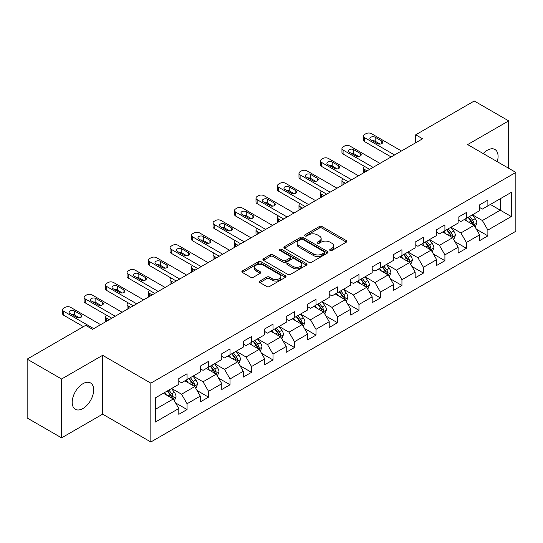 <?xml version="1.0" encoding="UTF-8"?>
<svg xmlns="http://www.w3.org/2000/svg" width="543" height="543" viewBox="0 0 543 543"><rect width="100%" height="100%" fill="white"/><g stroke="black" fill="none" stroke-linecap="round" stroke-linejoin="round"><path stroke-width="0.81" d="M330.076 250.452A1.337 0.774 0 0 0 331.97 250.452L346.339 242.158A1.914 1.106 0 0 0 346.896 241.377A1.914 1.106 0 0 0 346.339 240.597L321.999 226.546A1.914 1.106 0 0 0 319.298 226.546L304.928 234.841A1.337 0.774 0 0 0 304.542 235.384A1.337 0.774 0 0 0 304.928 235.934A1.337 0.774 0 0 0 306.822 235.934L308.682 234.854A6.116 3.53 0 0 1 317.336 234.854L319.365 236.029A6.116 3.53 0 0 1 321.157 238.526A6.116 3.53 0 0 1 319.365 241.024L317.506 242.097A1.337 0.774 0 0 0 317.112 242.646A1.337 0.774 0 0 0 317.506 243.189A1.337 0.774 0 0 0 319.399 243.189L321.259 242.117A6.116 3.53 0 0 1 329.906 242.117L331.936 243.284A6.116 3.53 0 0 1 333.728 245.782A6.116 3.53 0 0 1 331.936 248.28L330.076 249.359A1.337 0.774 0 0 0 329.689 249.902A1.337 0.774 0 0 0 330.076 250.452L330.076 249.359M82.936 408.519A15.197 8.769 120 0 0 92.86 395.128A15.197 8.769 120 0 0 90.532 382.958A15.197 8.769 120 0 0 82.936 383.704A15.197 8.769 120 0 0 73.006 397.096A15.197 8.769 120 0 0 75.334 409.273A15.197 8.769 120 0 0 82.936 408.519M497.252 161.678A15.197 8.769 120 0 0 494.938 149.474A15.197 8.769 120 0 0 487.336 150.228A15.197 8.769 120 0 0 483.209 153.567M259.941 281.03A1.914 1.106 0 0 0 259.384 281.81A1.914 1.106 0 0 0 259.941 282.591L266.769 286.534A1.914 1.106 0 0 0 269.477 286.534L285.428 277.317A1.914 1.106 0 0 0 285.991 276.536A1.914 1.106 0 0 0 285.428 275.756L261.095 261.706A1.914 1.106 0 0 0 258.387 261.706L242.436 270.916A1.914 1.106 0 0 0 241.873 271.697A1.914 1.106 0 0 0 242.436 272.477L250.683 277.242A1.914 1.106 0 0 0 253.384 277.242L260.212 273.299A1.914 1.106 0 0 0 260.776 272.518A1.914 1.106 0 0 0 260.212 271.738L256.126 269.376A5.118 2.953 0 0 1 254.626 267.292A5.118 2.953 0 0 1 257.782 264.563A5.118 2.953 0 0 1 263.355 265.201L279.38 274.453A5.118 2.953 0 0 1 280.874 276.536A5.118 2.953 0 0 1 277.717 279.265A5.118 2.953 0 0 1 272.145 278.627L269.477 277.086A1.914 1.106 0 0 0 266.769 277.086L259.941 281.03L259.941 282.591M102.634 355.319L61.583 379.014L27.15 359.133L27.15 417.981L61.583 437.862L102.634 414.166L150.839 441.995L150.839 383.148L102.634 355.319L102.634 414.166M508.689 168.276L508.689 120.885L467.638 144.581L515.85 172.416L150.839 383.148M508.689 120.885L474.249 101.005L415.714 134.8L415.714 142.755M27.15 359.133L85.692 325.338L92.575 329.316L422.603 138.777L415.714 134.8M308.818 262.255A1.914 1.106 0 0 0 311.519 262.255L327.477 253.045A1.914 1.106 0 0 0 328.033 252.264A1.914 1.106 0 0 0 327.477 251.484L303.137 237.434A1.914 1.106 0 0 0 300.435 237.434L284.484 246.644A1.914 1.106 0 0 0 283.921 247.425A1.914 1.106 0 0 0 284.484 248.205L308.818 262.255M280.351 250.737A1.337 0.774 0 0 1 281.708 250.927L281.708 249.339L306.449 263.62A1.914 1.106 0 0 1 307.012 264.4A1.914 1.106 0 0 1 306.449 265.181L290.498 274.391A1.914 1.106 0 0 1 287.797 274.391L263.457 260.341L263.457 258.78A1.914 1.106 0 0 0 262.9 259.561A1.914 1.106 0 0 0 263.457 260.341M263.457 258.78L270.285 254.837A1.914 1.106 0 0 1 272.986 254.837L282.862 260.538A1.914 1.106 0 0 0 285.564 260.538L290.091 257.925A1.914 1.106 0 0 0 290.654 257.144A1.914 1.106 0 0 0 290.091 256.364L279.815 250.432A1.337 0.774 0 0 1 279.428 249.882A1.337 0.774 0 0 1 280.249 249.169A1.337 0.774 0 0 1 281.708 249.339M150.839 441.995L515.85 231.264L515.85 172.416M175.565 402.913L187.064 409.551L187.064 403.748L200.286 396.112L200.286 401.915L208.553 397.15L208.553 391.34L221.775 383.704L221.775 389.514L230.042 384.743L230.042 378.939L243.264 371.303L243.264 377.107L251.524 372.335L251.524 366.532L264.753 358.896L264.753 364.699L273.014 359.928L273.014 354.124L286.236 346.488L286.236 352.298L294.503 347.527L294.503 341.717L307.725 334.088L307.725 339.891L315.992 335.119L315.992 329.316L329.214 321.68L329.214 327.483L337.474 322.712L337.474 316.908L350.703 309.272L350.703 315.076L358.964 310.311L358.964 304.501L372.186 296.865L372.186 302.675L380.453 297.903L380.453 292.1L393.675 284.464L393.675 290.267L401.942 285.496L401.942 279.693L415.164 272.057L415.164 277.86L423.425 273.088L423.425 267.285L436.647 259.649L436.647 265.459L444.914 260.688L444.914 254.877L458.136 247.248L458.136 253.052L466.403 248.28L466.403 242.477L479.625 234.841L479.625 240.644L487.885 235.872L487.885 230.069L511.302 216.548L511.302 192.371L500.286 198.738L500.286 210.189L511.302 216.548M187.064 409.551L178.803 414.323L178.803 408.519L155.386 422.04L155.386 397.863L178.803 384.342L178.803 378.539L187.064 373.767L187.064 379.571L200.286 371.935L200.286 366.131L208.553 361.36L208.553 367.163L221.775 359.534L221.775 353.724L230.042 348.952L230.042 354.762L243.264 347.126L243.264 341.323L251.524 336.551L251.524 342.355L264.753 334.719L264.753 328.915L273.014 324.144L273.014 329.947L286.236 322.318L286.236 316.508L294.503 311.736L294.503 317.546L307.725 309.91L307.725 304.107L315.992 299.336L315.992 305.139L329.214 297.503L329.214 291.7L337.474 286.928L337.474 292.731L350.703 285.095L350.703 279.292L358.964 274.52L358.964 280.324L372.186 272.695L372.186 266.885L380.453 262.113L380.453 267.923L393.675 260.287L393.675 254.484L401.942 249.712L401.942 255.515L415.164 247.879L415.164 242.076L423.425 237.305L423.425 243.108L436.647 235.479L436.647 229.669L444.914 224.897L444.914 230.707L458.136 223.071L458.136 217.268L466.403 212.496L466.403 218.3L479.625 210.664L479.625 204.86L487.885 200.089L487.885 205.892L511.302 192.371M184.864 380.847L194.781 386.568L181.559 394.204L171.636 388.476M178.803 381.166L181.559 382.754L187.064 379.571M181.559 394.204L187.064 403.748M194.781 386.568L200.286 396.112M206.347 368.439L216.263 374.168L203.041 381.797L193.125 376.075M200.286 368.758L203.041 370.346L208.553 367.163M203.041 381.797L208.553 391.34M216.263 374.168L221.775 383.704M227.836 356.032L237.753 361.76L224.53 369.396L214.614 363.667M221.775 356.351L224.53 357.939L230.042 354.762M224.53 369.396L230.042 378.939M237.753 361.76L243.264 371.303M249.325 343.631L259.242 349.353L246.02 356.989L236.103 351.26M243.264 343.943L246.02 345.538L251.524 342.355M246.02 356.989L251.524 366.532M259.242 349.353L264.753 358.896M270.814 331.223L280.731 336.945L267.502 344.581L257.586 338.859M264.753 331.542L267.502 333.13L273.014 329.947M267.502 344.581L273.014 354.124M280.731 336.945L286.236 346.488M292.297 318.816L302.213 324.544L288.991 332.173L279.075 326.452M286.236 319.135L288.991 320.723L294.503 317.546M288.991 332.173L294.503 341.717M302.213 324.544L307.725 334.088M313.786 306.408L323.703 312.137L310.481 319.773L300.564 314.044M307.725 306.727L310.481 308.322L315.992 305.139M310.481 319.773L315.992 329.316M323.703 312.137L329.214 321.68M335.275 294.007L345.192 299.729L331.97 307.365L322.053 301.636M329.214 294.326L331.97 295.915L337.474 292.731M331.97 307.365L337.474 316.908M345.192 299.729L350.703 309.272M356.758 281.6L366.681 287.328L353.452 294.958L343.536 289.236M350.703 281.919L353.452 283.507L358.964 280.324M353.452 294.958L358.964 304.501M366.681 287.328L372.186 296.865M378.247 269.192L388.164 274.921L374.941 282.557L365.025 276.828M372.186 269.511L374.941 271.1L380.453 267.923M374.941 282.557L380.453 292.1M388.164 274.921L393.675 284.464M399.736 256.791L409.653 262.513L396.431 270.149L386.514 264.421M393.675 257.104L396.431 258.699L401.942 255.515M396.431 270.149L401.942 279.693M409.653 262.513L415.164 272.057M421.225 244.384L431.142 250.106L417.92 257.742L407.997 252.02M415.164 244.703L417.92 246.291L423.425 243.108M417.92 257.742L423.425 267.285M431.142 250.106L436.647 259.649M442.708 231.976L452.624 237.705L439.402 245.334L429.486 239.612M436.647 232.295L439.402 233.884L444.914 230.707M439.402 245.334L444.914 254.877M452.624 237.705L458.136 247.248M464.197 219.569L474.114 225.297L460.892 232.933L450.975 227.205M458.136 219.888L460.892 221.483L466.403 218.3M460.892 232.933L466.403 242.477M474.114 225.297L479.625 234.841M490.37 204.46L500.286 210.189L482.381 220.526L472.464 214.797M479.625 207.487L482.381 209.075L487.885 205.892M482.381 220.526L487.885 230.069M61.583 379.014L61.583 437.862M155.386 409.313L173.292 398.976L163.375 393.247M173.292 398.976L178.803 408.519M476.387 229.234L487.885 235.872M454.898 241.642L466.403 248.28M433.416 254.043L444.914 260.688M411.927 266.45L423.425 273.088M390.437 278.858L401.942 285.496M368.948 291.265L380.453 297.903M347.466 303.666L358.964 310.311M325.976 316.074L337.474 322.712M304.487 328.481L315.992 335.119M282.998 340.882L294.503 347.527M261.516 353.289L273.014 359.928M240.026 365.697L251.524 372.335M218.537 378.104L230.042 384.743M197.055 390.505L208.553 397.15M330.612 250.635L331.936 249.875A6.116 3.53 0 0 0 333.728 247.377L333.728 245.782M321.157 238.526L321.157 240.115A6.116 3.53 0 0 1 319.365 242.612L318.042 243.379M346.312 242.171L321.999 228.135A1.914 1.106 0 0 0 319.298 228.135L305.465 236.117M327.449 253.058L303.137 239.022A1.914 1.106 0 0 0 300.435 239.022L284.505 248.219L284.484 246.644M324.096 252.807A1.337 0.774 0 0 0 324.49 252.264A1.337 0.774 0 0 0 324.096 251.714L302.736 239.382A1.337 0.774 0 0 0 300.842 239.382L298.881 240.515A6.116 3.53 0 0 0 297.089 243.013A6.116 3.53 0 0 0 298.881 245.511L313.481 253.941A6.116 3.53 0 0 0 322.135 253.941L324.096 252.807L324.096 254.402A1.337 0.774 0 0 0 324.49 253.852L324.49 252.264M297.089 243.013L297.089 244.608A6.116 3.53 0 0 0 298.881 247.106L298.881 245.511M324.096 254.402L322.135 255.536A6.116 3.53 0 0 1 313.481 255.536L298.881 247.106M263.484 260.355L270.285 256.432L270.285 254.837M290.654 257.144L290.654 258.733A1.914 1.106 0 0 1 290.091 259.513L285.564 262.126A1.914 1.106 0 0 1 282.862 262.126L272.986 256.432A1.914 1.106 0 0 0 270.285 256.432M281.708 250.927L306.428 265.194M293.098 266.45A5.118 2.953 0 0 0 298.677 267.088A5.118 2.953 0 0 0 301.833 264.36A5.118 2.953 0 0 0 300.333 262.276L294.686 259.018A1.914 1.106 0 0 0 291.985 259.018L287.457 261.631A1.914 1.106 0 0 0 286.894 262.412A1.914 1.106 0 0 0 287.457 263.192L293.098 266.45L293.098 268.038A5.118 2.953 0 0 0 298.677 268.683A5.118 2.953 0 0 0 301.833 265.955L301.833 264.36M286.894 262.412L286.894 264A1.914 1.106 0 0 0 287.457 264.78L287.457 263.192M293.098 268.038L287.457 264.78M280.874 276.536L280.874 278.131A5.118 2.953 0 0 1 277.717 280.86A5.118 2.953 0 0 1 272.145 280.215L269.477 278.674A1.914 1.106 0 0 0 266.769 278.674L259.968 282.604M254.626 267.292L254.626 268.88A5.118 2.953 0 0 0 256.126 270.971L256.126 269.376M260.212 271.738L260.212 273.299L256.126 270.971M285.401 277.337L261.095 263.301A1.914 1.106 0 0 0 258.387 263.301L242.456 272.498L242.436 270.916M475.206 227.184L476.842 223.058A5.165 2.98 -120 0 0 475.193 218.659L472.349 214.865M467.394 221.415L465.466 218.843M367.02 170.862L364.584 169.457L364.584 172.274M363.769 172.742A3.896 2.247 180 0 1 363.443 171.839L363.443 167.868A3.896 2.247 0 0 0 364.584 169.457M473.313 224.836L474.053 223.275A5.165 2.98 -120 0 0 472.58 220.173L469.736 216.372M468.439 217.119L471.595 221.334A2.627 1.52 60 0 1 472.071 222.128L474.053 223.275M468.08 217.329L470.924 221.123A5.165 2.98 60 0 1 472.403 224.232M364.448 166.355A3.896 2.247 0 0 0 363.443 167.868M394.571 154.959L364.584 137.644A3.896 2.247 -0 0 1 363.443 136.055A3.896 2.247 -0 0 1 364.584 134.467L365.962 133.673A3.896 2.247 -0 0 1 371.473 133.673L401.46 150.981M363.443 136.055L363.443 140.033A3.896 2.247 180 0 0 364.584 141.621L391.13 156.947M370.781 139.795A3.115 1.799 180 0 1 369.871 138.519A3.115 1.799 180 0 1 371.792 136.856A3.115 1.799 180 0 1 375.193 137.25L381.804 141.065A3.115 1.799 180 0 1 382.713 142.341A3.115 1.799 180 0 1 380.792 144.004A3.115 1.799 180 0 1 377.392 143.61L370.781 139.795M372.403 140.732A3.115 1.799 180 0 1 375.193 141.228L380.181 144.105M453.717 239.585L455.353 235.458A5.165 2.98 -120 0 0 453.704 231.067L450.866 227.273M445.905 233.823L443.977 231.243M345.531 183.269L343.095 181.864L343.095 184.674M342.28 185.149A3.896 2.247 180 0 1 341.954 184.247L341.954 180.269A3.896 2.247 0 0 0 343.095 181.864M451.83 237.243L452.57 235.682A5.165 2.98 -120 0 0 451.09 232.574L448.246 228.779M446.957 229.526L450.106 233.734A2.627 1.52 60 0 1 450.588 234.535L452.57 235.682M446.597 229.737L449.434 233.531A5.165 2.98 60 0 1 450.914 236.633M342.966 178.762A3.896 2.247 0 0 0 341.954 180.269M432.228 251.993L433.864 247.866A5.165 2.98 -120 0 0 432.221 243.468L429.377 239.673M424.422 246.23L422.488 243.651M324.049 195.677L321.612 194.265L321.612 197.082M320.791 197.55A3.896 2.247 180 0 1 320.472 196.654L320.472 192.677A3.896 2.247 0 0 0 321.612 194.265M430.341 249.644L431.081 248.083A5.165 2.98 -120 0 0 429.601 244.981L426.757 241.187M425.468 241.934L428.617 246.142A2.627 1.52 60 0 1 429.099 246.943L431.081 248.083M425.108 242.137L427.952 245.938A5.165 2.98 60 0 1 429.425 249.04M321.476 191.17A3.896 2.247 0 0 0 320.472 192.677M373.082 167.366L343.095 150.051A3.896 2.247 -0 0 1 341.954 148.463A3.896 2.247 -0 0 1 343.095 146.868L344.472 146.074A3.896 2.247 -0 0 1 349.984 146.074L379.971 163.389M341.954 148.463L341.954 152.44A3.896 2.247 180 0 0 343.095 154.029L369.64 169.355M349.298 152.196A3.115 1.799 180 0 1 348.382 150.927A3.115 1.799 180 0 1 350.31 149.264A3.115 1.799 180 0 1 353.703 149.658L360.314 153.472A3.115 1.799 180 0 1 361.224 154.741A3.115 1.799 180 0 1 359.303 156.404A3.115 1.799 180 0 1 355.909 156.017L349.298 152.196M350.914 153.133A3.115 1.799 180 0 1 353.703 153.628L358.692 156.513M351.592 179.767L321.612 162.459A3.896 2.247 -0 0 1 320.472 160.864A3.896 2.247 -0 0 1 321.612 159.275L322.99 158.481A3.896 2.247 -0 0 1 328.495 158.481L358.482 175.796M320.472 160.864L320.472 164.841A3.896 2.247 180 0 0 321.612 166.436L348.151 181.756M327.809 164.604A3.115 1.799 180 0 1 326.893 163.334A3.115 1.799 180 0 1 328.82 161.671A3.115 1.799 180 0 1 332.214 162.058L338.825 165.88A3.115 1.799 180 0 1 339.742 167.149A3.115 1.799 180 0 1 337.814 168.812A3.115 1.799 180 0 1 334.42 168.425L327.809 164.604M329.431 165.54A3.115 1.799 180 0 1 332.214 166.036L337.203 168.914M410.739 264.4L412.381 260.273A5.165 2.98 -120 0 0 410.732 255.875L407.888 252.081M402.933 258.638L401.005 256.058M302.56 208.078L300.123 206.673L300.123 209.489M299.308 209.958A3.896 2.247 180 0 1 298.983 209.062L298.983 205.084A3.896 2.247 0 0 0 300.123 206.673M408.852 262.052L409.592 260.491A5.165 2.98 -120 0 0 408.112 257.389L405.275 253.595M403.978 254.341L407.135 258.549A2.627 1.52 60 0 1 407.61 259.344L409.592 260.491M403.619 254.545L406.463 258.339A5.165 2.98 60 0 1 407.942 261.448M299.987 203.571A3.896 2.247 0 0 0 298.983 205.084M389.256 276.801L390.892 272.674A5.165 2.98 -120 0 0 389.243 268.283L386.399 264.489M381.444 271.038L379.516 268.459M281.07 220.485L278.634 219.08L278.634 221.89M277.819 222.365A3.896 2.247 180 0 1 277.493 221.463L277.493 217.485A3.896 2.247 0 0 0 278.634 219.08M387.369 274.459L388.102 272.898A5.165 2.98 -120 0 0 386.63 269.79L383.786 265.995M382.489 266.742L385.645 270.957A2.627 1.52 60 0 1 386.121 271.751L388.102 272.898M382.129 266.952L384.973 270.747A5.165 2.98 60 0 1 386.453 273.848M278.498 215.978A3.896 2.247 0 0 0 277.493 217.485M367.767 289.209L369.403 285.082A5.165 2.98 -120 0 0 367.76 280.683L364.916 276.889M359.961 283.446L358.027 280.867M259.588 232.893L257.144 231.481L257.144 234.298M256.33 234.773A3.896 2.247 180 0 1 256.004 233.87L256.004 229.893A3.896 2.247 0 0 0 257.144 231.481M365.88 286.867L366.62 285.306A5.165 2.98 -120 0 0 365.14 282.197L362.296 278.403M361.007 279.15L364.156 283.358A2.627 1.52 60 0 1 364.638 284.159L366.62 285.306M360.647 279.36L363.484 283.154A5.165 2.98 60 0 1 364.964 286.256M257.015 228.386A3.896 2.247 0 0 0 256.004 229.893M330.11 192.174L300.123 174.866A3.896 2.247 -0 0 1 298.983 173.271A3.896 2.247 -0 0 1 300.123 171.683L301.501 170.889A3.896 2.247 -0 0 1 307.012 170.889L336.993 188.197M298.983 173.271L298.983 177.249A3.896 2.247 180 0 0 300.123 178.837L326.662 194.163M306.32 177.011A3.115 1.799 180 0 1 305.41 175.735A3.115 1.799 180 0 1 307.331 174.072A3.115 1.799 180 0 1 310.725 174.466L317.343 178.28A3.115 1.799 180 0 1 318.252 179.557A3.115 1.799 180 0 1 316.331 181.219A3.115 1.799 180 0 1 312.931 180.826L306.32 177.011M307.942 177.948A3.115 1.799 180 0 1 310.725 178.443L315.721 181.321M308.621 204.582L278.634 187.267A3.896 2.247 -0 0 1 277.493 185.679A3.896 2.247 -0 0 1 278.634 184.091L280.012 183.29A3.896 2.247 -0 0 1 285.523 183.29L315.51 200.605M277.493 185.679L277.493 189.656A3.896 2.247 180 0 0 278.634 191.245L305.18 206.571M284.831 189.419A3.115 1.799 180 0 1 283.921 188.143A3.115 1.799 180 0 1 285.842 186.48A3.115 1.799 180 0 1 289.243 186.873L295.854 190.688A3.115 1.799 180 0 1 296.763 191.957A3.115 1.799 180 0 1 294.842 193.62A3.115 1.799 180 0 1 291.442 193.233L284.831 189.419M286.453 190.349A3.115 1.799 180 0 1 289.243 190.844L294.231 193.729M287.132 216.99L257.144 199.675A3.896 2.247 -0 0 1 256.004 198.086A3.896 2.247 -0 0 1 257.144 196.491L258.522 195.697A3.896 2.247 -0 0 1 264.034 195.697L294.021 213.012M256.004 198.086L256.004 202.057A3.896 2.247 180 0 0 257.144 203.652L283.69 218.972M263.348 201.82A3.115 1.799 180 0 1 262.432 200.55A3.115 1.799 180 0 1 264.36 198.887A3.115 1.799 180 0 1 267.753 199.274L274.364 203.096A3.115 1.799 180 0 1 275.281 204.365A3.115 1.799 180 0 1 273.353 206.028A3.115 1.799 180 0 1 269.959 205.641L263.348 201.82M264.97 202.756A3.115 1.799 180 0 1 267.753 203.252L272.742 206.136M265.649 229.39L235.662 212.082A3.896 2.247 -0 0 1 234.522 210.487A3.896 2.247 -0 0 1 235.662 208.899L237.04 208.105A3.896 2.247 -0 0 1 242.545 208.105L272.532 225.413M234.522 210.487L234.522 214.465A3.896 2.247 180 0 0 235.662 216.053L262.201 231.379M241.859 214.227A3.115 1.799 180 0 1 240.943 212.958A3.115 1.799 180 0 1 242.87 211.295A3.115 1.799 180 0 1 246.264 211.682L252.875 215.496A3.115 1.799 180 0 1 253.791 216.772A3.115 1.799 180 0 1 251.864 218.435A3.115 1.799 180 0 1 248.47 218.042L241.859 214.227M243.481 215.164A3.115 1.799 180 0 1 246.264 215.659L251.253 218.537M244.16 241.798L214.173 224.483A3.896 2.247 -0 0 1 213.032 222.895A3.896 2.247 -0 0 1 214.173 221.306L215.551 220.512A3.896 2.247 -0 0 1 221.062 220.512L251.042 237.82M213.032 222.895L213.032 226.872A3.896 2.247 180 0 0 214.173 228.46L240.712 243.787M220.37 226.635A3.115 1.799 180 0 1 219.46 225.359A3.115 1.799 180 0 1 221.381 223.696A3.115 1.799 180 0 1 224.782 224.089L231.393 227.904A3.115 1.799 180 0 1 232.302 229.18A3.115 1.799 180 0 1 230.381 230.843A3.115 1.799 180 0 1 226.981 230.449L220.37 226.635M221.992 227.571A3.115 1.799 180 0 1 224.782 228.067L229.77 230.945M222.671 254.205L192.684 236.891A3.896 2.247 -0 0 1 191.543 235.302A3.896 2.247 -0 0 1 192.684 233.707L194.061 232.913A3.896 2.247 -0 0 1 199.573 232.913L229.56 250.228M191.543 235.302L191.543 239.28A3.896 2.247 180 0 0 192.684 240.868L219.229 256.194M198.881 239.035A3.115 1.799 180 0 1 197.971 237.766A3.115 1.799 180 0 1 199.892 236.103A3.115 1.799 180 0 1 203.292 236.497L209.903 240.311A3.115 1.799 180 0 1 210.813 241.581A3.115 1.799 180 0 1 208.892 243.244A3.115 1.799 180 0 1 205.498 242.857L198.881 239.035M200.503 239.972A3.115 1.799 180 0 1 203.292 240.468L208.281 243.352M201.181 266.606L171.201 249.298A3.896 2.247 -0 0 1 170.054 247.703A3.896 2.247 -0 0 1 171.201 246.115L172.572 245.321A3.896 2.247 -0 0 1 178.084 245.321L208.071 262.636M170.054 247.703L170.054 251.68A3.896 2.247 180 0 0 171.201 253.276L197.74 268.595M177.398 251.443A3.115 1.799 180 0 1 176.482 250.174A3.115 1.799 180 0 1 178.409 248.511A3.115 1.799 180 0 1 181.803 248.898L188.414 252.719A3.115 1.799 180 0 1 189.331 253.988A3.115 1.799 180 0 1 187.403 255.651A3.115 1.799 180 0 1 184.009 255.264L177.398 251.443M179.02 252.38A3.115 1.799 180 0 1 181.803 252.875L186.792 255.76M179.699 279.014L149.712 261.706A3.896 2.247 -0 0 1 148.572 260.111A3.896 2.247 -0 0 1 149.712 258.522L151.09 257.728A3.896 2.247 -0 0 1 156.594 257.728L186.582 275.036M148.572 260.111L148.572 264.088A3.896 2.247 180 0 0 149.712 265.676L176.251 281.002M155.909 263.85A3.115 1.799 180 0 1 154.999 262.574A3.115 1.799 180 0 1 156.92 260.911A3.115 1.799 180 0 1 160.314 261.305L166.925 265.12A3.115 1.799 180 0 1 167.841 266.396A3.115 1.799 180 0 1 165.914 268.059A3.115 1.799 180 0 1 162.52 267.665L155.909 263.85M157.531 264.787A3.115 1.799 180 0 1 160.314 265.283L165.31 268.161M158.21 291.421L128.223 274.106A3.896 2.247 -0 0 1 127.082 272.518A3.896 2.247 -0 0 1 128.223 270.93L129.601 270.129A3.896 2.247 -0 0 1 135.112 270.129L165.099 287.444M127.082 272.518L127.082 276.496A3.896 2.247 180 0 0 128.223 278.084L154.769 293.41M134.42 276.258A3.115 1.799 180 0 1 133.51 274.982A3.115 1.799 180 0 1 135.431 273.319A3.115 1.799 180 0 1 138.832 273.713L145.443 277.527A3.115 1.799 180 0 1 146.352 278.803A3.115 1.799 180 0 1 144.431 280.459A3.115 1.799 180 0 1 141.031 280.073L134.42 276.258M136.042 277.195A3.115 1.799 180 0 1 138.832 277.683L143.82 280.568M346.278 301.616L347.92 297.489A5.165 2.98 -120 0 0 346.271 293.091L343.427 289.297M338.472 295.854L336.538 293.274M238.099 245.3L235.662 243.888L235.662 246.705M234.847 247.174A3.896 2.247 180 0 1 234.522 246.278L234.522 242.3A3.896 2.247 0 0 0 235.662 243.888M344.391 299.268L345.131 297.707A5.165 2.98 -120 0 0 343.651 294.605L340.807 290.81M339.518 291.557L342.674 295.765A2.627 1.52 60 0 1 343.149 296.566L345.131 297.707M339.158 291.761L342.002 295.555A5.165 2.98 60 0 1 343.475 298.664M235.526 240.793A3.896 2.247 0 0 0 234.522 242.3M324.789 314.024L326.431 309.897A5.165 2.98 -120 0 0 324.782 305.499L321.938 301.704M316.983 308.254L315.055 305.682M216.609 257.701L214.173 256.296L214.173 259.113M213.358 259.581A3.896 2.247 180 0 1 213.032 258.678L213.032 254.708A3.896 2.247 0 0 0 214.173 256.296M322.902 311.675L323.642 310.114A5.165 2.98 -120 0 0 322.169 307.012L319.325 303.211M318.028 303.958L321.184 308.173A2.627 1.52 60 0 1 321.66 308.967L323.642 310.114M317.669 304.168L320.513 307.962A5.165 2.98 60 0 1 321.992 311.071M214.037 253.194A3.896 2.247 0 0 0 213.032 254.708M303.306 326.424L304.942 322.298A5.165 2.98 -120 0 0 303.293 317.906L300.455 314.112M295.494 320.662L293.566 318.083M195.12 270.109L192.684 268.704L192.684 271.514M191.869 271.989A3.896 2.247 180 0 1 191.543 271.086L191.543 267.108A3.896 2.247 0 0 0 192.684 268.704M301.419 324.083L302.159 322.522A5.165 2.98 -120 0 0 300.679 319.413L297.835 315.619M296.539 316.365L299.695 320.574A2.627 1.52 60 0 1 300.177 321.375L302.159 322.522M296.179 316.576L299.023 320.37A5.165 2.98 60 0 1 300.503 323.472M192.555 265.602A3.896 2.247 0 0 0 191.543 267.108M281.817 338.832L283.453 334.705A5.165 2.98 -120 0 0 281.81 330.307L278.966 326.513M274.011 333.069L272.077 330.49M173.638 282.516L171.201 281.104L171.201 283.921M170.38 284.389A3.896 2.247 180 0 1 170.054 283.494L170.054 279.516A3.896 2.247 0 0 0 171.201 281.104M279.93 336.484L280.67 334.922A5.165 2.98 -120 0 0 279.19 331.821L276.346 328.026M275.057 328.773L278.206 332.981A2.627 1.52 60 0 1 278.688 333.782L280.67 334.922M274.697 328.977L277.541 332.778A5.165 2.98 60 0 1 279.014 335.879M171.065 278.009A3.896 2.247 0 0 0 170.054 279.516M260.328 351.24L261.97 347.113A5.165 2.98 -120 0 0 260.321 342.714L257.477 338.92M252.522 345.477L250.588 342.898M152.149 294.917L149.712 293.512L149.712 296.329M148.897 296.797A3.896 2.247 180 0 1 148.572 295.901L148.572 291.924A3.896 2.247 0 0 0 149.712 293.512M258.441 348.891L259.181 347.33A5.165 2.98 -120 0 0 257.701 344.228L254.864 340.434M253.567 341.18L256.724 345.389A2.627 1.52 60 0 1 257.199 346.19L259.181 347.33M253.208 341.384L256.052 345.178A5.165 2.98 60 0 1 257.531 348.287M149.576 290.41A3.896 2.247 0 0 0 148.572 291.924M238.845 363.647L240.481 359.514A5.165 2.98 -120 0 0 238.832 355.122L235.988 351.328M231.033 357.878L229.105 355.298M130.659 307.324L128.223 305.919L128.223 308.729M127.408 309.205A3.896 2.247 180 0 1 127.082 308.302L127.082 304.324A3.896 2.247 0 0 0 128.223 305.919M236.952 361.299L237.691 359.737A5.165 2.98 -120 0 0 236.219 356.629L233.375 352.835M232.078 353.581L235.234 357.796A2.627 1.52 60 0 1 235.71 358.59L237.691 359.737M231.718 353.792L234.562 357.586A5.165 2.98 60 0 1 236.042 360.688M128.087 302.818A3.896 2.247 0 0 0 127.082 304.324M217.356 376.048L218.992 371.921A5.165 2.98 -120 0 0 217.343 367.523L214.505 363.729M209.544 370.285L207.616 367.706M109.17 319.732L106.733 318.32L106.733 321.137M105.919 321.612A3.896 2.247 180 0 1 105.593 320.709L105.593 316.732A3.896 2.247 0 0 0 106.733 318.32M215.469 373.706L216.209 372.145A5.165 2.98 -120 0 0 214.729 369.036L211.885 365.242M210.596 365.989L213.745 370.197A2.627 1.52 60 0 1 214.227 370.998L216.209 372.145M210.236 366.199L213.073 369.993A5.165 2.98 60 0 1 214.553 373.095M106.604 315.225A3.896 2.247 0 0 0 105.593 316.732M136.721 303.829L106.733 286.514A3.896 2.247 -0 0 1 105.593 284.926A3.896 2.247 -0 0 1 106.733 283.331L108.111 282.536A3.896 2.247 -0 0 1 113.623 282.536L143.61 299.851M105.593 284.926L105.593 288.896A3.896 2.247 180 0 0 106.733 290.491L133.279 305.811M112.937 288.659A3.115 1.799 180 0 1 112.021 287.39A3.115 1.799 180 0 1 113.949 285.727A3.115 1.799 180 0 1 117.342 286.113L123.953 289.935A3.115 1.799 180 0 1 124.863 291.204A3.115 1.799 180 0 1 122.942 292.867A3.115 1.799 180 0 1 119.548 292.48L112.937 288.659M114.553 289.595A3.115 1.799 180 0 1 117.342 290.091L122.331 292.976M195.867 388.455L197.503 384.329A5.165 2.98 -120 0 0 195.86 379.93L193.016 376.136M188.061 382.693L186.127 380.114M193.98 386.107L194.72 384.546A5.165 2.98 -120 0 0 193.24 381.444L190.396 377.65M189.107 378.396L192.256 382.605A2.627 1.52 60 0 1 192.738 383.406L194.72 384.546M188.747 378.6L191.591 382.394A5.165 2.98 60 0 1 193.064 385.503M115.231 316.23L85.251 298.921A3.896 2.247 -0 0 1 84.111 297.326A3.896 2.247 -0 0 1 85.251 295.738L86.629 294.944A3.896 2.247 -0 0 1 92.134 294.944L122.121 312.252M84.111 297.326L84.111 301.304A3.896 2.247 180 0 0 85.251 302.892L111.79 318.218M91.448 301.066A3.115 1.799 180 0 1 90.532 299.797A3.115 1.799 180 0 1 92.459 298.134A3.115 1.799 180 0 1 95.853 298.521L102.464 302.336A3.115 1.799 180 0 1 103.38 303.612A3.115 1.799 180 0 1 101.453 305.275A3.115 1.799 180 0 1 98.059 304.881L91.448 301.066M93.07 302.003A3.115 1.799 180 0 1 95.853 302.499L100.842 305.376M174.378 400.863L176.02 396.736A5.165 2.98 -120 0 0 174.371 392.338L171.527 388.544M166.572 395.094L164.644 392.521M172.491 398.514L173.231 396.953A5.165 2.98 -120 0 0 171.751 393.851L168.914 390.05M167.617 390.797L170.773 395.012A2.627 1.52 60 0 1 171.249 395.806L173.231 396.953M167.258 391.008L170.102 394.802A5.165 2.98 60 0 1 171.581 397.91M93.749 328.637L63.762 311.322A3.896 2.247 -0 0 1 62.621 309.734A3.896 2.247 -0 0 1 63.762 308.146L65.14 307.352A3.896 2.247 -0 0 1 70.651 307.352L100.631 324.66M62.621 309.734L62.621 313.711A3.896 2.247 180 0 0 63.762 315.3L83.418 326.648M69.959 313.474A3.115 1.799 180 0 1 69.049 312.198A3.115 1.799 180 0 1 70.97 310.535A3.115 1.799 180 0 1 74.364 310.929L80.982 314.743A3.115 1.799 180 0 1 81.891 316.019A3.115 1.799 180 0 1 79.97 317.682A3.115 1.799 180 0 1 76.57 317.288L69.959 313.474M71.581 314.411A3.115 1.799 180 0 1 74.364 314.906L79.359 317.784M331.936 249.875L331.936 248.28M317.506 243.189L317.506 242.097M319.365 242.612L319.365 241.024M304.928 235.934L304.928 234.841M319.298 228.135L319.298 226.546M321.999 228.135L321.999 226.546M346.339 242.158L346.339 240.597M300.435 239.022L300.435 237.434M303.137 239.022L303.137 237.434M327.477 253.045L327.477 251.484M313.481 255.536L313.481 253.941M322.135 255.536L322.135 253.941M272.986 256.432L272.986 254.837M282.862 262.126L282.862 260.538M285.564 262.126L285.564 260.538M290.091 259.513L290.091 257.925M306.449 265.181L306.449 263.62M266.769 278.674L266.769 277.086M269.477 278.674L269.477 277.086M272.145 280.215L272.145 278.627M258.387 263.301L258.387 261.706M261.095 263.301L261.095 261.706M285.428 277.317L285.428 275.756M473.605 225.006L476.808 223.153M472.58 220.173L475.193 218.659M468.908 222.291L470.924 221.123M364.584 141.621L364.584 137.644M375.193 137.25L375.193 141.228M381.804 141.065L381.804 143.61M452.115 237.406L455.319 235.56M451.09 232.574L453.704 231.067M447.418 234.698L449.434 233.531M430.633 249.814L433.83 247.968M429.601 244.981L432.221 243.468M425.929 247.099L427.952 245.938M343.095 154.029L343.095 150.051M353.703 149.658L353.703 153.628M360.314 153.472L360.314 156.017M321.612 166.436L321.612 162.459M332.214 162.058L332.214 166.036M338.825 165.88L338.825 168.425M409.144 262.221L412.347 260.368M408.112 257.389L410.732 255.875M404.447 259.506L406.463 258.339M387.654 274.622L390.858 272.776M386.63 269.79L389.243 268.283M382.958 271.914L384.973 270.747M366.165 287.03L369.369 285.184M365.14 282.197L367.76 280.683M361.468 284.315L363.484 283.154M300.123 178.837L300.123 174.866M310.725 174.466L310.725 178.443M317.343 178.28L317.343 180.826M278.634 191.245L278.634 187.267M289.243 186.873L289.243 190.844M295.854 190.688L295.854 193.233M257.144 203.652L257.144 199.675M267.753 199.274L267.753 203.252M274.364 203.096L274.364 205.641M235.662 216.053L235.662 212.082M246.264 211.682L246.264 215.659M252.875 215.496L252.875 218.042M214.173 228.46L214.173 224.483M224.782 224.089L224.782 228.067M231.393 227.904L231.393 230.449M192.684 240.868L192.684 236.891M203.292 236.497L203.292 240.468M209.903 240.311L209.903 242.857M171.201 253.276L171.201 249.298M181.803 248.898L181.803 252.875M188.414 252.719L188.414 255.264M149.712 265.676L149.712 261.706M160.314 261.305L160.314 265.283M166.925 265.12L166.925 267.665M128.223 278.084L128.223 274.106M138.832 273.713L138.832 277.683M145.443 277.527L145.443 280.073M344.683 299.437L347.887 297.584M343.651 294.605L346.271 293.091M339.979 296.722L342.002 295.555M323.194 311.845L326.397 309.992M322.169 307.012L324.782 305.499M318.497 309.13L320.513 307.962M301.704 324.246L304.908 322.399M300.679 319.413L303.293 317.906M297.007 321.537L299.023 320.37M280.222 336.653L283.419 334.807M279.19 331.821L281.81 330.307M275.518 333.938L277.541 332.778M258.733 349.061L261.936 347.208M257.701 344.228L260.321 342.714M254.029 346.346L256.052 345.178M237.243 361.462L240.447 359.615M236.219 356.629L238.832 355.122M232.547 358.753L234.562 357.586M215.754 373.869L218.958 372.023M214.729 369.036L217.343 367.523M211.057 371.154L213.073 369.993M106.733 290.491L106.733 286.514M117.342 286.113L117.342 290.091M123.953 289.935L123.953 292.48M194.272 386.277L197.469 384.43M193.24 381.444L195.86 379.93M189.568 383.562L191.591 382.394M85.251 302.892L85.251 298.921M95.853 298.521L95.853 302.499M102.464 302.336L102.464 304.881M172.783 398.684L175.986 396.831M171.751 393.851L174.371 392.338M168.086 395.969L170.102 394.802M63.762 315.3L63.762 311.322M74.364 310.929L74.364 314.906M80.982 314.743L80.982 317.288"/></g></svg>
